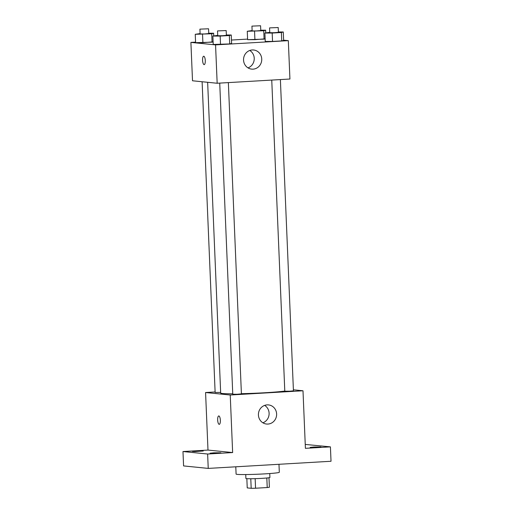 <?xml version="1.0" encoding="UTF-8"?>
<svg xmlns="http://www.w3.org/2000/svg" width="514" height="514" viewBox="0 0 514 514"><rect width="100%" height="100%" fill="white"/><g stroke="black" fill="none" stroke-linecap="round" stroke-linejoin="round"><path stroke-width="0.77" d="M266.824 477.994L267.222 487.542L255.554 488.223A11.417 0.553 -2.4 0 1 251.185 488.3L247.234 487.902L246.848 478.669M267.222 487.542A11.417 0.553 -2.4 0 0 269.381 487.24L268.983 477.737M269.747 473.548L269.908 477.474A12.015 0.578 177.6 0 1 257.932 478.56A12.015 0.578 177.6 0 1 245.898 478.483L245.737 474.55M255.156 478.656L255.554 488.223M250.787 478.746L251.185 488.3M235.791 466.802L236.093 474.088A21.627 1.041 -2.4 0 0 257.745 474.223A21.627 1.041 -2.4 0 0 279.314 472.276L278.974 464.29M305.245 444.424L330.418 446.872L331.022 461.264L208.234 468.402L183.582 465.922L182.978 451.536L207.99 450.078L205.574 392.523L215.115 391.97M313.803 447.007L320.935 446.955L312.396 447.521L310.141 447.405L313.803 447.007M330.418 446.872L305.406 448.33L302.997 390.775L230.233 395.009L232.643 452.558L207.63 454.016L208.234 468.402M276.616 413.943A9.612 9.098 -84.3 0 1 266.554 424.037A9.612 9.098 -84.3 0 1 258.465 413.558A9.612 9.098 -84.3 0 1 268.481 404.91A9.612 9.098 -84.3 0 1 276.616 413.943M207.63 454.016L182.978 451.536M213.753 452.828L220.885 452.776L212.346 453.342L210.091 453.226L213.753 452.828M196.13 451.054L203.255 450.996L194.716 451.568L192.461 451.453L196.13 451.054M232.643 452.558L207.99 450.078M207.65 82.298L220.673 393.056A33.641 1.619 -2.4 0 0 232.746 393.795M241.4 393.685A33.641 1.619 -2.4 0 0 284.788 391.058M230.233 395.009L205.574 392.523M293.391 389.805L302.997 390.775M219.729 83.107L232.765 394.232L237.095 394.257L241.407 393.865L228.364 82.606M202.111 81.739L215.135 392.458L220.647 392.426M280.387 79.574L293.436 390.839L289.819 391.199L284.795 391.205L271.752 80.081M219.253 424.339A4.208 1.343 86.7 0 1 219.189 424.339A4.208 1.343 86.7 0 1 217.666 420.118A4.208 1.343 86.7 0 1 218.765 415.948A4.208 1.343 86.7 0 1 220.345 420.066A4.208 1.343 86.7 0 1 219.253 424.339A4.208 1.343 86.7 0 1 219.182 424.339A4.208 1.343 86.7 0 1 217.673 420.118A4.208 1.343 86.7 0 1 218.765 415.948M264.639 405.392A9.612 9.098 -84.3 0 1 269.105 413.185A9.612 9.098 -84.3 0 1 262.892 422.797M283.619 40.182L288.322 40.651L289.928 79.021L217.165 83.255L192.512 80.775L190.9 42.405L195.571 42.135M231.461 40.047L247.6 39.103M226.366 34.997L231.249 35.003L231.602 43.394L229.707 43.934L220.512 44.467L213.226 44.461L212.873 36.07L217.724 35.357M260.765 30.197L265.648 30.197L263.753 30.737L264.1 39.135L265.14 38.839L254.912 39.668L247.619 39.662L247.266 31.27L252.123 30.557M288.322 40.651L215.559 44.885L190.9 42.405M208.742 33.224L213.625 33.224L211.723 33.763L212.076 42.161L213.117 41.865L202.889 42.694L195.596 42.688L195.243 34.297L200.094 33.583M278.395 31.971L283.278 31.977L283.632 40.368L281.73 40.908L272.542 41.441L265.25 41.435L264.896 33.044L269.754 32.331M215.559 44.885L217.165 83.255M261.742 59.026A9.612 9.098 -84.3 0 1 251.68 69.12A9.612 9.098 -84.3 0 1 243.591 58.647A9.612 9.098 -84.3 0 1 253.608 49.993A9.612 9.098 -84.3 0 1 261.742 59.026M204.18 64.629A4.208 1.343 86.7 0 1 204.116 64.629A4.208 1.343 86.7 0 1 202.587 60.401A4.208 1.343 86.7 0 1 203.692 56.232A4.208 1.343 86.7 0 1 205.272 60.356A4.208 1.343 86.7 0 1 204.18 64.629A4.208 1.343 86.7 0 1 204.109 64.629A4.208 1.343 86.7 0 1 202.593 60.408A4.208 1.343 86.7 0 1 203.692 56.232M249.765 50.475A9.612 9.098 -84.3 0 1 254.231 58.268A9.612 9.098 -84.3 0 1 248.011 67.88M283.278 31.977L281.376 32.511L272.189 33.05L264.896 33.044M269.567 27.891L269.766 32.69L274.097 32.716L278.408 32.331L278.209 27.531L269.567 27.891L278.209 27.531M283.632 40.368L281.73 40.908L272.542 41.441L265.25 41.435M281.376 32.511L281.73 40.908M272.189 33.05L272.542 41.441M231.249 35.003L229.353 35.537L220.165 36.076L212.873 36.07M217.538 30.917L217.737 35.717L222.067 35.742L226.385 35.357L226.179 30.557L217.538 30.917L226.179 30.557M231.602 43.394L229.707 43.934L213.226 44.461M229.353 35.537L229.707 43.934M220.165 36.076L220.512 44.467M263.753 30.737L247.266 31.27M251.937 26.118L252.136 30.917L256.467 30.943L260.778 30.551L260.579 25.758L251.937 26.118L260.579 25.758M265.648 30.197L265.757 32.8M264.1 39.135L247.619 39.662M254.558 31.27L254.912 39.668M211.723 33.763L195.243 34.297M199.907 29.144L200.113 33.943L204.443 33.969L208.755 33.577L208.555 28.784L199.907 29.144L208.555 28.784M213.625 33.224L213.734 35.826M212.076 42.161L195.596 42.688M202.535 34.297L202.889 42.694"/></g></svg>
